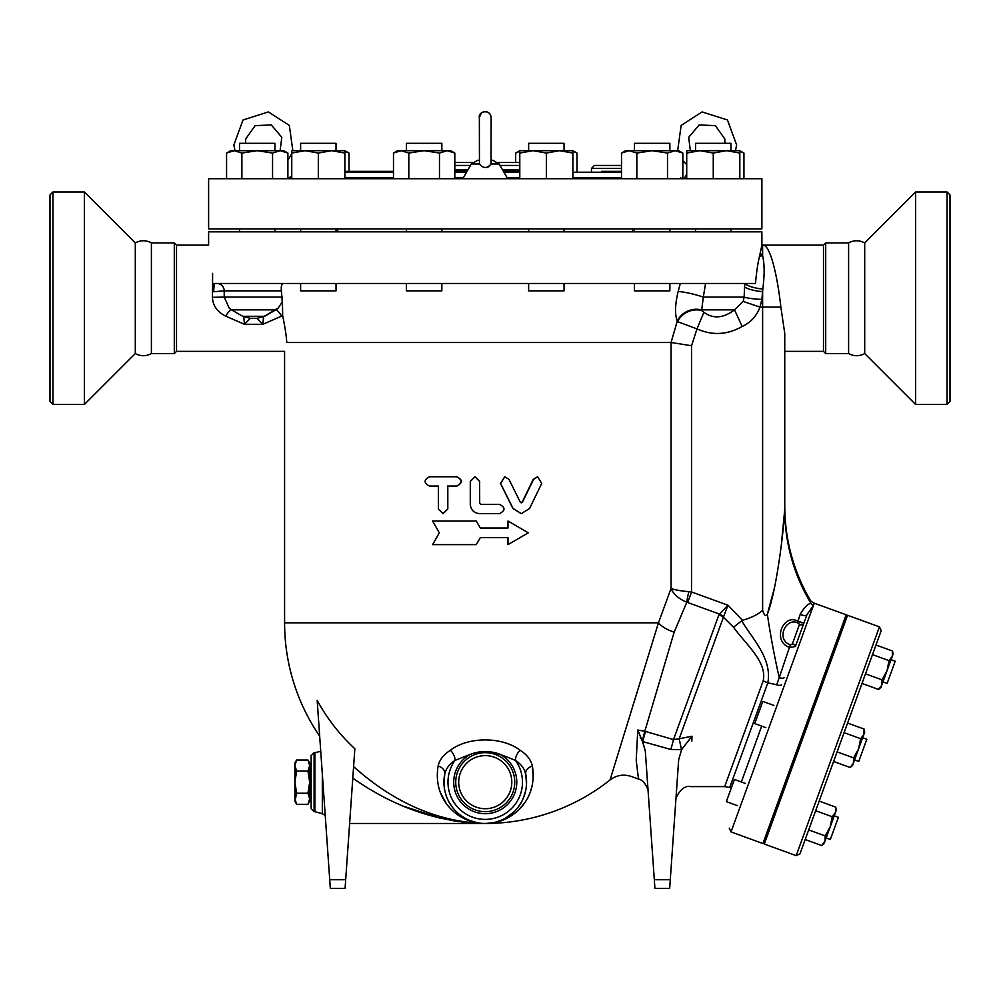 <?xml version="1.0" encoding="UTF-8"?>
<svg xmlns="http://www.w3.org/2000/svg" width="1000" height="1000" viewBox="0 0 1000 1000"><rect width="100%" height="100%" fill="white"/><g stroke="black" fill="none" stroke-linecap="round" stroke-linejoin="round"><path stroke-width="1.5" d="M135.3 242.9L135.3 353.562C140.662 356.425 146.025 356.425 151.4 353.562L174.3 353.562L174.3 242.9L151.4 242.9C146.025 240.037 140.662 240.037 135.3 242.9L84.4 192L84.4 404.462L135.3 353.562M151.4 242.9L151.4 353.562M52.95 404.462L50 401.512L50 194.95L52.95 192L52.95 404.462L84.4 404.462M52.95 192L84.4 192M864.7 242.9L864.7 353.562C859.338 356.425 853.975 356.425 848.6 353.562L848.6 242.9C853.975 240.037 859.338 240.037 864.7 242.9L915.6 192L915.6 404.462L947.05 404.462L947.05 192L915.6 192M947.05 192L950 194.95L950 401.512L947.05 404.462M439.288 532.825L432.638 521.025L476.25 521.025L480.325 528.025L507.987 528.025L507.987 521.025L528.3 532.825L507.987 544.625L507.987 537.612L480.325 537.612L476.25 544.625L432.638 544.625L439.288 532.825M480.363 537.612L476.25 544.625M507.987 544.625L507.825 537.612M507.825 528.025L507.987 521.025M480.363 528.025L476.25 521.025M508.975 479.338L504.8 476.763L500.625 483.475L513.075 508.488L521.362 513.638L529.575 508.488L541.7 483.475L537.663 476.763L533.612 479.338L522.388 502.25L520.325 502.25L508.975 479.338M521.225 502.887L522.388 502.25L520.325 502.25M521.225 513.638L512.875 508.488L500.513 483.475L504.725 476.763M522.112 502.25L533.25 479.338L537.475 476.763M429.475 486.05C423.675 482.95 423.675 479.85 429.475 476.763L456.625 476.763C462.612 479.85 462.612 482.95 456.625 486.05L447.537 486.05L447.537 509L442.95 513.638L438.387 509L438.387 486.05L429.475 486.05M438.387 486.05L429.875 486.05M429.875 476.763L456.838 476.763C462.775 479.85 462.775 482.95 456.838 486.05L447.812 486.05L447.812 509L443.1 513.638M479.637 481.4L474.963 476.763L470.288 481.4L470.288 504.35C470.838 509.988 473.963 513.088 479.637 513.638L499.475 513.638C505.487 510.538 505.487 507.45 499.475 504.35L480.812 504.35L479.637 503.188L479.637 481.4L479.688 503.188L480.85 504.35M475 476.763L479.688 481.4M307.962 804.312L309.675 798.775L309.675 801.35L307.962 804.312L296.625 804.312L294.913 798.775L294.913 765.55L296.625 771.087L294.913 782.163L296.625 793.238L294.913 801.35L296.625 804.312M307.962 793.238L309.675 782.163L309.675 798.775L307.962 793.238L296.625 793.238M307.962 760.025L309.675 762.987L309.675 765.55L307.962 760.025L296.625 760.025L294.913 765.55L294.913 762.987L296.625 760.025M307.962 771.087L309.675 765.55L309.675 782.163L307.962 771.087L296.625 771.087M882.975 681.875L887.138 683.388L895.212 661.213L891.05 659.7M745.512 783.487L734.425 779.45L726.35 801.637L737.438 805.675L726.35 801.637M826.175 837.962L830.325 839.475L838.4 817.3L834.237 815.788M795.362 646.525L789.425 647.438L779.225 677.588A185.9 39.288 81.1 0 1 767.35 614.263C777.375 588.525 784.6 521.225 784.75 509.4A185.9 183.538 -0 0 0 811.1 603.587C810.525 600 810.525 600 811.1 603.587C808.363 603.263 804.75 606.775 800.263 614.138A4.425 2.212 20 0 0 807.013 614.5L795.362 646.525A2.95 1.475 -160 0 0 792.387 643.925L790.45 644.95C775.263 639.6 786.062 616.538 798.125 623.1A2.95 1.225 113.3 0 1 797.975 621.237C783.662 612.95 771.475 640.688 789.425 647.438L790.45 644.95M878.538 689.463L881.775 685.2L880.962 687.425L878.538 689.463L862 683.438M882.038 679.85L887.013 670.788L881.775 685.2L882.038 679.85L865.5 673.838M892.525 651.038L893.075 654.15L892.262 656.375L892.525 651.038L875.987 645.013M889.025 660.638L892.262 656.375L887.013 670.788L889.025 660.638L872.487 654.625M833.6 761.488L850.138 767.5L853.363 763.238L853.625 757.9L858.612 748.825L860.625 738.688L863.85 734.425L864.112 729.075L847.575 723.062M835.713 807.125L836.263 810.238L824.963 841.287L824.15 843.512L821.725 845.55L824.963 841.287L825.225 835.938L830.2 826.875L832.212 816.725L835.45 812.463L835.713 807.125L819.175 801.1M824.963 841.287L824.15 843.512M808.688 829.925L825.225 835.938M805.188 839.525L821.725 845.55M815.675 810.713L832.212 816.725M773.913 705.45L762.825 701.413L754.75 723.587L765.837 727.625M854.575 759.925L858.737 761.438L866.812 739.25L862.65 737.738M781.488 684.65A4.425 1.775 20 0 1 776.725 684.8L779.225 677.588A4.425 1.65 -160 0 0 784.05 677.6M864.663 732.2L864.112 729.075L864.663 732.2L852.562 765.462L850.138 767.5L852.562 765.462M844.087 732.663L860.625 738.688L863.85 734.425M837.087 751.875L853.625 757.9L858.612 748.825M637.925 731.988L637.762 730.037L644.825 731.263L674.013 632.688M733.538 627.263C745.4 643.9 767.387 661.8 763.213 680.763L724.688 786.6L763.213 680.763A14.75 5.688 20 0 0 767.837 682.812C772.425 658.512 751.838 638.125 741.712 620.788L733.538 627.263L723.425 617.188L727.95 605.212L718.913 614.825A14.75 11.113 20 0 1 723.425 617.188L679.163 738.775L673.5 739.6L644.825 731.263L637.762 730.037L637.513 735.075L637.762 730.037L642.262 740.775L640.175 737.15M670.275 879.737L654.312 879.737L654.912 888.4L669.675 888.4L678.675 759.625L681.625 749.613L691.988 736.225L679.163 738.775L681.513 749.638L691.988 736.225L691.838 741.062C690.113 801.162 690.113 801.162 691.838 741.062M658.312 623.337L610.037 779.95L658.462 622.825A22.125 9.925 17.1 0 0 674.175 632.163L686.8 602.25A14.75 1.75 104.2 0 1 688.838 591.688C680.175 590.875 674.25 589.788 671.062 588.4L658.462 622.825L284.587 622.825A200.65 200.65 0 0 0 319.688 736.188M680.312 283.475L678.125 291.575C674.987 304.738 674.712 314.538 677.3 320.962L671.062 342.5L286.75 342.5C283.913 354.288 283.913 354.288 286.75 342.5C286.388 335.988 285.025 327.025 282.65 315.637C285.025 327.025 286.388 335.988 286.75 342.5M811.1 603.587A4.425 4.312 170 0 0 813.438 605.438L731.025 831.925L762.913 843.538L846.175 614.775L813.763 603.025L810.688 600.913C793.562 571.663 784.925 540.1 784.75 506.213L784.75 333.363L780.863 307.087C777.375 275.512 770.138 244.088 762.625 245.113L823.487 245.113L823.487 351.35L825.7 353.562L848.6 353.562M799.963 853.875L881.213 630.662L879.45 626.875L796.188 855.638L799.963 853.875M796.188 855.638L764.3 844.038L847.562 615.275L879.45 626.875M736.263 150.688L739.825 150.688L739.825 153.062L726.55 150.688L730.975 150.688L730.975 143.312L695.562 143.312L695.562 150.688L699.987 150.688L686.712 153.062L686.712 150.688L726.55 150.688L713.263 153.062L699.987 150.688M634.462 283.475L634.462 290.85L669.875 290.85L669.875 283.475M669.875 150.688L669.875 143.312L634.462 143.312L634.462 150.688M528.638 283.475L528.638 290.85L564.05 290.85L564.05 283.475M559.625 150.688L572.9 150.688L572.9 153.062L559.625 150.688L564.05 150.688L564.05 143.312L528.638 143.312L528.638 150.688L533.062 150.688L519.788 153.062L519.788 150.688L559.625 150.688L546.35 153.062L533.062 150.688M406.438 283.475L406.438 290.85L441.85 290.85L441.85 283.475M441.85 150.688L441.85 143.312L406.438 143.312L406.438 150.688M300.613 283.475L300.613 290.85L336.025 290.85L336.025 283.475M331.6 150.688L336.025 150.688L336.025 143.312L300.613 143.312L300.613 150.688L305.038 150.688L291.762 153.062L291.762 150.688L344.875 150.688L344.875 153.062L331.6 150.688L318.325 153.062L305.038 150.688M274.925 143.312L274.925 150.688L274.925 143.312L239.525 143.312L239.525 150.688M348.988 171.35L348.988 153.062L344.875 151.237M295.325 150.688L300.613 150.688M523.35 150.688L528.638 150.688M577.013 171.35L577.013 153.062L572.9 151.237M519.788 151.237L515.675 153.062L515.675 162.5M743.938 178.725L743.938 153.062L739.825 151.237M726.55 150.688L739.825 150.688L743.938 153.062M621.5 153.062L625.612 150.688L629.175 150.688L621.5 153.062L621.5 178.725M652.175 150.688L636.838 153.062L629.175 150.688L675.175 150.688L667.5 153.062L652.175 150.688M675.175 150.688L678.725 150.688L682.837 153.062L675.175 150.688M393.488 153.062L397.587 150.688L401.15 150.688L393.488 153.062L393.488 178.725M454.812 153.062L447.15 150.688L450.7 150.688L454.812 153.062L454.812 178.725M424.15 150.688L408.812 153.062L401.15 150.688L447.15 150.688L439.475 153.062L424.15 150.688M287.887 153.062L280.225 150.688L283.788 150.688L287.887 153.062L287.887 178.725M272.562 153.062L257.225 150.688L280.225 150.688L272.562 153.062L272.562 178.725M226.562 153.062L230.662 150.688L234.225 150.688L226.562 153.062L226.562 178.725M257.225 150.688L241.887 153.062L234.225 150.688L257.225 150.688M739.825 178.725L739.825 153.062M713.263 178.725L713.263 153.062M686.712 178.725L686.712 153.062M667.5 178.725L667.5 153.062M682.837 178.725L682.837 153.062M636.838 178.725L636.838 153.062M546.35 178.725L546.35 153.062M572.9 178.725L572.9 153.062M519.788 178.725L519.788 153.062M408.812 178.725L408.812 153.062M439.475 178.725L439.475 153.062M291.762 178.725L291.762 153.062M318.325 178.725L318.325 153.062M241.887 178.725L241.887 153.062M344.875 178.725L344.875 153.062M213.363 283.412L213.688 291.737C213.912 285.637 214.5 282.875 215.475 283.475L755.462 283.475C756.625 271.25 758 262.125 759.575 256.075L761.888 245.113L761.888 231.838L208.612 231.838L208.612 245.113L176.513 245.113L176.513 351.35L284.587 351.35L284.587 622.825M454.812 169.875L467.9 169.875M502.587 169.875L519.788 169.875M467.05 171.35L454.812 171.35L467.05 171.35M513.025 171.35L513.025 169.875M621.5 165.45L594.425 165.45L591.475 168.4L621.5 168.4M519.788 162.5L498.062 162.5M472.438 162.5L454.812 162.5M287.8 178.725L291.762 175.975M761.888 178.725L208.612 178.725L208.612 228.888L761.888 228.888L761.888 178.725M344.875 171.35L393.488 171.35L344.875 171.35M621.5 171.35L601.65 171.35M519.788 171.35L503.438 171.35M632.788 231.838L632.788 228.888M283.55 283.475C281.588 284.062 280.887 286.512 281.438 290.85L282.25 302.075L278 308.3L263.562 316.675L262.875 324.288L281.675 316.112L262.875 324.288L256.938 318.288M212.613 273.363C207.638 236.3 207.638 236.3 212.613 273.363L212.45 297.3L224.225 297.113M282.362 297.087L224.225 297.087L229.338 308.325L231.537 309.862L229.938 308.8M275.875 309.825A11.8 2.062 60.2 0 1 281.675 316.112L282.65 315.637L282.438 301M213.688 291.737L224.2 290.85A7.375 7.362 90 0 0 216.838 283.475M243.762 316.675L244.45 324.288L250.387 318.288M250.138 318.288L257.188 318.288M224.225 297.087L224.2 290.85L281.438 290.85M212.45 297.3C212.775 305.575 217.175 311.837 225.637 316.112A11.8 2.062 119.8 0 1 231.45 309.825M225.637 316.112L244.45 324.288L262.875 324.288M257.262 318.288L264.637 316.3L242.675 316.3L231.525 309.862L275.788 309.862L277.987 308.325L274.713 309.862M742.163 326.475L734.5 309.862C723.388 318.288 713.188 319.088 703.9 312.288L697 328.9C712.325 335.7 727.387 334.9 742.163 326.475C750.775 322.463 756.712 316 759.975 307.087L761.875 299.45L762.8 289.062C764.625 275.1 764.562 264.012 762.625 255.775L760.2 253.137M703.9 312.288L701.625 310.55A19.175 16.812 -25.5 0 0 677.575 321.65L697 328.9L691.55 345.737L671.062 342.5L671.062 588.4C673.4 594.225 678.637 598.837 686.8 602.25L687.7 602.525L691.55 591.962L688.838 591.688M762.8 289.062A19.175 5.562 5.9 0 1 744.788 283.475L744.587 286.887A19.175 4.75 5.3 0 0 762.625 291.663L762.625 307.087L759.975 307.087L743.213 301.438L734.5 309.862L701.137 309.862A19.175 16.738 -25.4 0 0 677.3 320.962M701.625 310.55L703.312 297.087A19.175 2.525 14.9 0 0 678.125 291.575M761.875 299.45A19.175 2.362 2.9 0 1 744.137 297.087L743.213 301.438M744.587 286.887L744.137 297.087L703.312 297.087L705.562 283.475M741.712 620.788L742.537 620.35C751.85 617.537 758.538 614.175 762.625 610.262L762.625 307.087L780.863 307.087C777.375 275.512 770.138 244.088 762.625 245.113L762.625 255.775A19.175 15.213 -28.1 0 1 759.575 256.075M314.1 811.675L311.15 808.725L311.15 755.612L314.1 752.663L314.1 811.675L314.862 811.675L314.862 752.663L314.1 752.663M329.725 879.737L330.325 888.4L345.087 888.4L345.688 879.737L329.725 879.737L317.175 700.35A190.55 187.662 -0 0 0 354.85 748.75L345.688 879.737M352.788 778.138C394.562 807.487 438.713 822.6 485.25 823.475C438.663 822.212 394.775 803.288 353.587 766.688L360.988 772.887M467.413 822.65L453.263 820.837M440.363 818.275L403.387 806.162M429.425 813.275L431.475 814M485.188 823.475L485.25 823.475C510.375 824.05 538.263 801.15 532.362 766.05C531 759.85 526.925 754.6 520.138 750.3C502.362 736.488 468.2 736.438 450.35 750.3C443.562 754.6 439.487 759.85 438.125 766.05C432.225 801.15 460.112 824.05 485.25 823.475L349.625 823.475M532.375 766.125L533.225 777.95M532.062 786.213L530.163 792.475M524.738 802.8L519.225 809.388M508.612 817.412L495.25 822.425M450.35 750.3L450.387 750.288A8.85 4.787 57.9 0 1 455.012 760.387L470.588 754.25A31.538 31.538 0 0 0 460.825 802.113A31.538 31.538 0 0 0 509.675 802.113A31.538 31.538 0 0 0 499.9 754.25C490.125 750.625 480.35 750.625 470.588 754.25M475.95 822.575L467.837 820.212M461.613 817.262L457.362 814.562M454.2 812.1L452.025 810.138M446.362 803.65L440.513 792.95M626.737 725.925L630.05 715.175M633.85 702.862L637 692.638M640.35 681.75L644.225 669.15M636.2 760.263L638.5 779.087L636.2 760.263C629.788 781.812 629.788 781.812 636.2 760.263L637.513 735.075M644.825 731.263A14.75 0.712 -74.2 0 1 642.262 740.775L645.312 751.025L642.675 741.562L670.837 749.475A14.75 0.7 105.6 0 0 673.5 739.6L718.913 614.825M654.312 879.737L645.312 751.025M687.7 602.525L719.287 614.025A14.75 11.125 32.9 0 1 723.5 616.75M798.125 623.1L799.5 624.375A2.95 2.825 20 0 0 803.9 623.062L797.975 621.237L800.263 614.138M799.513 621.987L801.8 622.837M762.625 610.262C764.175 615.45 765.75 616.788 767.35 614.263L774.587 587.362M781.45 543.525L784.75 509.438M792.387 643.925L799.5 624.375A2.95 2.825 -160 0 0 803.9 623.062M485.25 811.675A29.512 29.512 0 0 1 459.688 767.412A29.512 29.512 0 0 1 510.8 767.412A29.512 29.512 0 0 1 485.25 811.675A29.512 29.512 0 0 0 510.8 767.412A29.512 29.512 0 0 0 459.688 767.412A29.512 29.512 0 0 0 485.25 811.675M486.475 823.462L493.787 822.588M505.637 818.088L514.05 811.775M518.8 806.263L521.85 801.312M523.075 798.763L525.638 790.812M526.2 787.613L526.538 783.5M526.475 779.488L525.037 771.55M478.55 752.075L482.163 751.625M485.562 751.513L499.9 754.25L515.475 760.387A8.85 4.787 122.1 0 1 520.138 750.3M443.988 784.15L444.712 774.212M449.975 803.675L451.812 806.425M461.275 815.812L462.612 816.725M471.587 821.162L474.712 822.113M532.362 766.05A8.85 6.625 168.7 0 0 525.763 774.1A41.312 41.312 0 0 1 485.25 823.475A41.312 41.312 0 0 1 444.725 774.1A41.312 41.312 0 0 0 485.25 823.475A41.312 41.312 0 0 0 525.763 774.1C524.612 768.775 521.188 764.212 515.475 760.387A37.262 37.262 0 0 1 460.35 809.887A37.262 37.262 0 0 1 455.012 760.387C449.3 764.212 445.875 768.787 444.725 774.1A8.85 6.625 11.3 0 0 438.125 766.05M477.163 822.675L470.438 820.738M464.688 818L459.938 814.825M452.325 807.113L449.1 802.175M446.737 797.138L445.163 792.15M525.763 774.1L526.5 784.388M525.513 791.388L523.713 797.212M520.513 803.675L517.537 807.925M511.337 814.2L507.887 816.725M505.1 818.4L502.025 819.912M498.9 821.162L495.788 822.113M492.388 822.85L485.25 823.475A200.65 200.65 0 0 0 610.037 779.95C616.55 775.113 623.663 773.95 631.362 776.488L638.5 779.087C644.8 779.9 648.863 790.925 648.175 791.925M813.438 605.438C813.863 602.212 813.863 602.212 813.438 605.438M807.013 614.5L813.363 605.688M731.287 788.062L729.737 787.487L767.837 682.812L776.725 684.8M823.487 351.35L784.75 351.35L784.75 506.213M823.487 245.113L825.7 242.9L825.7 353.562M825.7 242.9L848.6 242.9M176.513 245.113L174.3 242.9M477.7 160.275L479.35 160.275L477.7 160.275L479.35 160.275L477.7 160.275L471.312 163.975L479.462 163.975C483.312 168.625 487.175 168.625 491.037 163.975L491.15 117.5C490.15 108.287 477.775 111.725 479.35 117.5L479.45 163.938M491.15 160.275L492.788 160.275L491.15 160.275M489.412 166.287L488.462 166.85M487.375 167.237L486.362 167.438M686.712 174.213L684.1 178.725M761.688 726.112L741.35 781.975L761.688 726.112M454.812 165.45L470.462 165.45M500.025 165.45L519.788 165.45M621.5 177.862L572.9 177.862M519.788 177.862L507.2 177.862M463.3 177.862L454.812 177.862M393.488 177.862L344.875 177.862M291.762 177.862L289.875 177.862M344.875 172.213L393.488 172.213M454.812 172.213L466.55 172.213M503.938 172.213L519.788 172.213M572.9 172.213L621.5 172.213M742.537 620.35L727.95 605.212L691.55 591.962L691.55 345.737M314.862 811.675L322.325 813.7L322.325 773.975M645.425 731.438A14.75 0.712 -74.2 0 1 642.675 741.562M670.837 749.475L681.513 749.638M485.25 808.725A26.562 26.562 0 0 1 462.25 768.888A26.562 26.562 0 0 1 508.25 768.888A26.562 26.562 0 0 1 485.25 808.725M813.425 605.525L814.287 603.162M491.037 163.975L499.175 163.975L492.788 160.275M864.7 353.562L915.6 404.462M311.15 766.675L309.675 766.675M311.15 797.663L309.675 797.663M838.375 640.525L836.988 640.013M830.3 662.7L828.913 662.2M781.562 796.612L780.175 796.1M773.487 818.787L772.1 818.288M809.963 718.562L808.575 718.062M801.888 740.75L800.5 740.238M729.737 787.487L724.688 786.6L690.55 786.6C680.975 784.225 674.175 800.9 675.825 800.325L675.825 800.325M695.562 228.888L695.562 231.838M730.975 228.888L730.975 231.838M634.462 228.888L634.462 231.838M669.875 228.888L669.875 231.838M528.638 228.888L528.638 231.838M564.05 228.888L564.05 231.838M406.438 228.888L406.438 231.838M441.85 228.888L441.85 231.838M300.613 228.888L300.613 231.838M336.025 228.888L336.025 231.838M239.525 228.888L239.525 231.838L239.525 228.888M274.925 228.888L274.925 231.838L274.925 228.888M344.875 150.688L348.988 153.062M572.9 150.688L577.013 153.062M519.788 150.688L515.675 153.062M591.475 171.35L591.475 168.4M680.612 177.862L682.7 178.725M337.7 231.838L337.7 228.888M242.675 316.3L250.05 318.288M264.637 316.3L275.788 309.862M762.625 245.113L761.888 245.113M322.325 813.7L325.225 815.4M320.75 751.363L314.862 752.663M678.675 759.613L677.862 771.225M731.025 831.925L729.262 828.138M176.513 351.35L174.3 353.562M235.012 150.688L233.85 144.95L243.038 119.975L268.4 111.925L289.325 125.412L292.85 150.688M291.762 153.688L287.887 160.3M245.55 143.312L245.725 138.9L255.1 125.65L271.312 124.938L281.812 137.312L280.113 150.688M471.312 163.975L462.8 178.725M499.175 163.975L507.7 178.725M735.475 150.688L736.637 144.95L727.45 119.975L702.087 111.925L681.162 125.412L677.638 150.688M682.837 160.6L686.712 164.662M690.375 150.688L688.675 137.312L699.188 124.938L715.387 125.65L724.762 138.9L724.938 143.312M479.35 117.5L481.312 113.1M490.737 115.325L489.675 113.588M488.925 112.875L487.5 112.037M486.55 111.737L484.875 111.6M483.85 111.762L482.6 112.212"/></g></svg>
